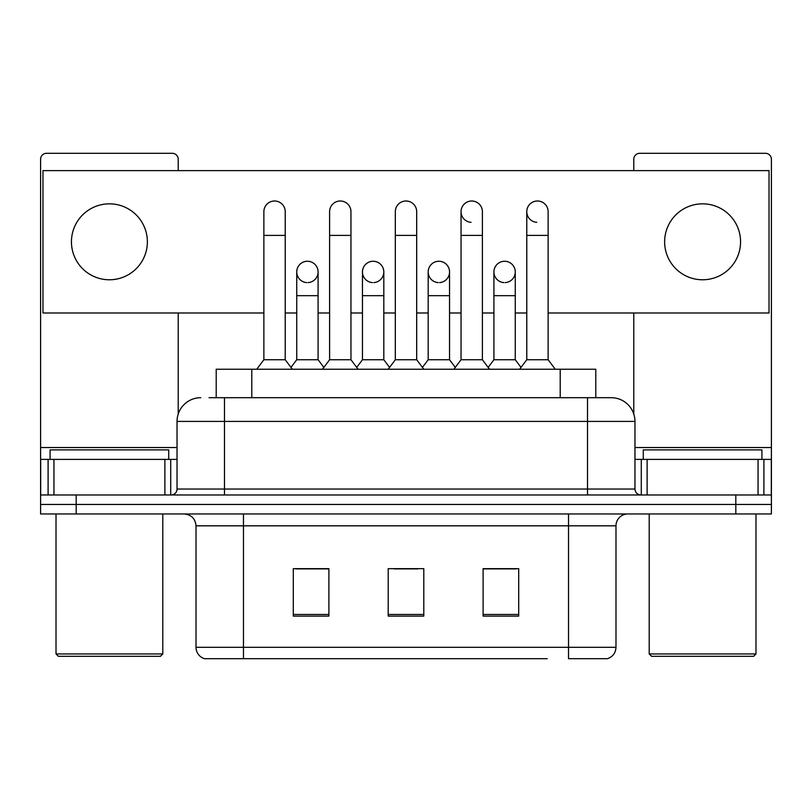 <?xml version="1.0" encoding="UTF-8"?>
<svg xmlns="http://www.w3.org/2000/svg" width="812" height="812" viewBox="0 0 812 812"><rect width="100%" height="100%" fill="white"/><g stroke="black" fill="none" stroke-linecap="round" stroke-linejoin="round"><path stroke-width="1.22" d="M216.205 397.697L216.205 369.227L595.795 369.227L595.795 397.697M615.983 647.306C615.658 652.99 612.806 656.786 607.447 658.694L568.532 658.694L568.532 647.306L615.983 647.306L615.983 525.821A11.865 11.865 0 0 1 627.849 513.955M547.197 658.694L204.553 658.694A11.865 11.865 0 0 1 196.017 647.306L196.017 525.821C195.306 518.614 191.358 514.666 184.151 513.955M76.186 513.955L771.4 513.955L771.4 504.465L40.6 504.465L40.6 513.955L76.186 513.955L76.186 504.465L40.6 504.465L40.6 459.389L53.947 459.389L53.947 494.975M518.706 616.105L518.706 568.654L483.11 568.654L483.11 616.105L518.706 616.105M328.89 616.105L328.89 568.654L293.294 568.654L293.294 616.105L328.89 616.105M423.793 616.105L423.793 568.654L388.207 568.654L388.207 616.105L423.793 616.105M328.413 568.887L319.278 568.887M295.548 568.887L328.89 568.887M483.11 568.887L516.452 568.887M492.722 568.887L483.587 568.887M394.135 568.887L417.865 568.887M209.608 397.697L611.243 397.697A23.731 23.731 0 0 1 634.964 421.418L634.964 489.047C635.319 492.651 637.298 494.63 640.901 494.975M209.07 397.697L224.488 397.697L224.488 421.418L177.036 421.418L177.036 489.047A5.928 5.928 0 0 1 171.099 494.975M200.757 397.697A23.731 23.731 0 0 0 177.036 421.418M735.814 513.955L735.814 504.465L771.4 504.465L771.4 459.389L771.4 494.975L40.6 494.975M735.814 494.975L735.814 504.465L76.186 504.465L76.186 494.975M634.964 421.418L587.512 421.418L587.512 397.697L611.243 397.697M263.87 235.399L285.225 235.399L285.225 359.736L263.87 359.736L263.87 211.678A10.678 10.678 0 0 1 275.217 201.021A10.678 10.678 0 0 1 285.225 211.678A10.678 10.678 0 0 0 275.217 201.021M263.87 359.736L256.754 369.227M285.225 359.736L292.35 369.227M307.413 261.261A10.678 10.678 0 0 0 296.745 271.604A10.678 10.678 0 0 0 306.743 282.596A10.678 10.678 0 0 1 296.735 271.939A10.678 10.678 0 0 1 308.083 261.281A10.678 10.678 0 0 1 318.091 271.939L318.091 295.669L296.735 295.669L296.735 271.939M318.091 295.669L318.091 359.736L296.735 359.736L296.735 295.669M296.735 359.736L290.98 367.4M318.091 359.736L323.846 367.4M329.601 235.399L350.957 235.399L350.957 359.736L329.601 359.736L329.601 211.678A10.678 10.678 0 0 1 340.949 201.021A10.678 10.678 0 0 1 350.957 211.678A10.678 10.678 0 0 0 340.949 201.021M329.601 359.736L322.476 369.227M350.957 359.736L358.072 369.227M395.322 235.399L416.678 235.399L416.678 359.736L395.322 359.736L395.322 211.678A10.678 10.678 0 0 1 406.67 201.021A10.678 10.678 0 0 1 416.678 211.678A10.678 10.678 0 0 0 406.67 201.021M395.322 359.736L388.207 369.227M416.678 359.736L423.793 369.227M461.043 235.399L482.399 235.399L482.399 359.736L461.043 359.736L461.043 211.678A10.678 10.678 0 0 1 472.391 201.021A10.678 10.678 0 0 1 482.399 211.678A10.678 10.678 0 0 0 472.391 201.021M461.043 359.736L453.928 369.227M482.399 359.736L489.524 369.227M526.775 235.399L548.13 235.399L548.13 359.736L526.775 359.736L526.775 211.678A10.678 10.678 0 0 1 538.123 201.021A10.678 10.678 0 0 1 548.13 211.678A10.678 10.678 0 0 0 538.123 201.021M526.775 359.736L519.65 369.227M548.13 359.736L555.246 369.227M373.134 261.261A10.678 10.678 0 0 0 362.467 271.604A10.678 10.678 0 0 0 372.464 282.596A10.678 10.678 0 0 1 362.457 271.939A10.678 10.678 0 0 1 373.804 261.281A10.678 10.678 0 0 1 383.812 271.939L383.812 295.669L362.457 295.669L362.457 271.939M383.812 295.669L383.812 359.736L362.457 359.736L362.457 295.669M362.457 359.736L356.712 367.4M383.812 359.736L389.567 367.4M438.866 261.261A10.678 10.678 0 0 0 428.188 271.604A10.678 10.678 0 0 0 438.196 282.596A10.678 10.678 0 0 1 428.188 271.939A10.678 10.678 0 0 1 439.536 261.281A10.678 10.678 0 0 1 449.543 271.939L449.543 295.669L428.188 295.669L428.188 271.939M449.543 295.669L449.543 359.736L428.188 359.736L428.188 295.669M428.188 359.736L422.433 367.4M449.543 359.736L455.288 367.4M504.587 261.261A10.678 10.678 0 0 0 493.919 271.604A10.678 10.678 0 0 0 503.917 282.596A10.678 10.678 0 0 1 493.909 271.939A10.678 10.678 0 0 1 505.257 261.281A10.678 10.678 0 0 1 515.265 271.939L515.265 295.669L493.909 295.669L493.909 271.939M515.265 295.669L515.265 359.736L493.909 359.736L493.909 295.669M493.909 359.736L488.154 367.4M515.265 359.736L521.02 367.4M164.877 494.975L164.877 459.389L53.947 459.389M178.214 170.621L178.214 159.233A5.928 5.928 0 0 0 172.286 153.306L46.528 153.306A5.928 5.928 0 0 0 40.6 159.233L40.6 459.389M178.214 312.985L178.214 414.018M164.877 459.389L177.036 459.389M758.053 494.975L758.053 459.389L647.123 459.389L647.123 494.975M758.053 459.389L771.4 459.389L771.4 159.233A5.928 5.928 0 0 0 765.472 153.306L639.714 153.306A5.928 5.928 0 0 0 633.786 159.233L633.786 170.621M633.786 312.985L633.786 414.018M634.964 459.389L647.123 459.389M168.723 459.389L168.723 449.899L50.09 449.899L50.09 459.389M56.018 513.955L56.018 653.954L162.796 653.954L162.796 513.955M162.796 653.954L160.421 656.319L58.393 656.319L56.018 653.954M761.91 459.389L761.91 449.899L643.277 449.899L643.277 459.389M649.204 513.955L649.204 653.954L755.982 653.954L755.982 513.955M755.982 653.954L753.607 656.319L651.579 656.319L649.204 653.954M537.453 201A10.678 10.678 0 0 0 526.775 211.343A10.678 10.678 0 0 0 536.783 222.326M471.721 201A10.678 10.678 0 0 0 461.054 211.343A10.678 10.678 0 0 0 471.051 222.326M702.593 203.842A37.961 37.961 0 0 0 664.632 241.803A37.961 37.961 0 0 0 702.593 279.775A37.961 37.961 0 0 0 740.554 241.803A37.961 37.961 0 0 0 702.593 203.842M109.407 203.842A37.961 37.961 0 0 0 71.446 241.803A37.961 37.961 0 0 0 109.407 279.775A37.961 37.961 0 0 0 147.368 241.803A37.961 37.961 0 0 0 109.407 203.842M439.536 282.596A10.678 10.678 0 0 0 449.543 271.939A10.678 10.678 0 0 0 439.536 261.281M308.083 282.596A10.678 10.678 0 0 0 318.091 271.939A10.678 10.678 0 0 0 308.083 261.281M548.13 312.985L769.025 312.985L769.025 170.621L42.975 170.621L42.975 312.985L263.87 312.985M285.225 312.985L296.735 312.985M318.091 312.985L329.601 312.985M350.957 312.985L362.457 312.985M383.812 312.985L395.322 312.985M416.678 312.985L428.188 312.985M449.543 312.985L461.043 312.985M482.399 312.985L493.909 312.985M515.265 312.985L526.775 312.985M373.804 282.596A10.678 10.678 0 0 0 383.812 271.939A10.678 10.678 0 0 0 373.804 261.281M505.257 282.596A10.678 10.678 0 0 0 515.265 271.939A10.678 10.678 0 0 0 505.257 261.281M251.791 397.697L251.791 369.227M560.209 397.697L560.209 369.227M568.532 513.955L568.532 525.821L196.017 525.821M615.983 525.821L568.532 525.821L568.532 647.306L243.468 647.306L243.468 658.694M196.017 647.306L243.468 647.306L243.468 513.955M423.793 614.461L388.207 614.461M328.89 614.461L293.294 614.461M518.706 614.461L483.11 614.461M224.488 494.975L224.488 489.047L634.964 489.047M177.036 489.047L224.488 489.047L224.488 421.418L587.512 421.418L587.512 494.975M177.036 447.524L40.6 447.524M170.713 459.389L170.713 494.975M40.691 459.389L40.691 494.975M48.101 494.975L48.101 459.389M771.4 447.524L634.964 447.524M771.309 494.975L771.309 459.389M763.899 459.389L763.899 494.975M641.287 494.975L641.287 459.389M285.225 235.399L285.225 211.678M350.957 235.399L350.957 211.678M416.678 235.399L416.678 211.678M482.399 235.399L482.399 211.678M548.13 235.399L548.13 211.678"/></g></svg>
